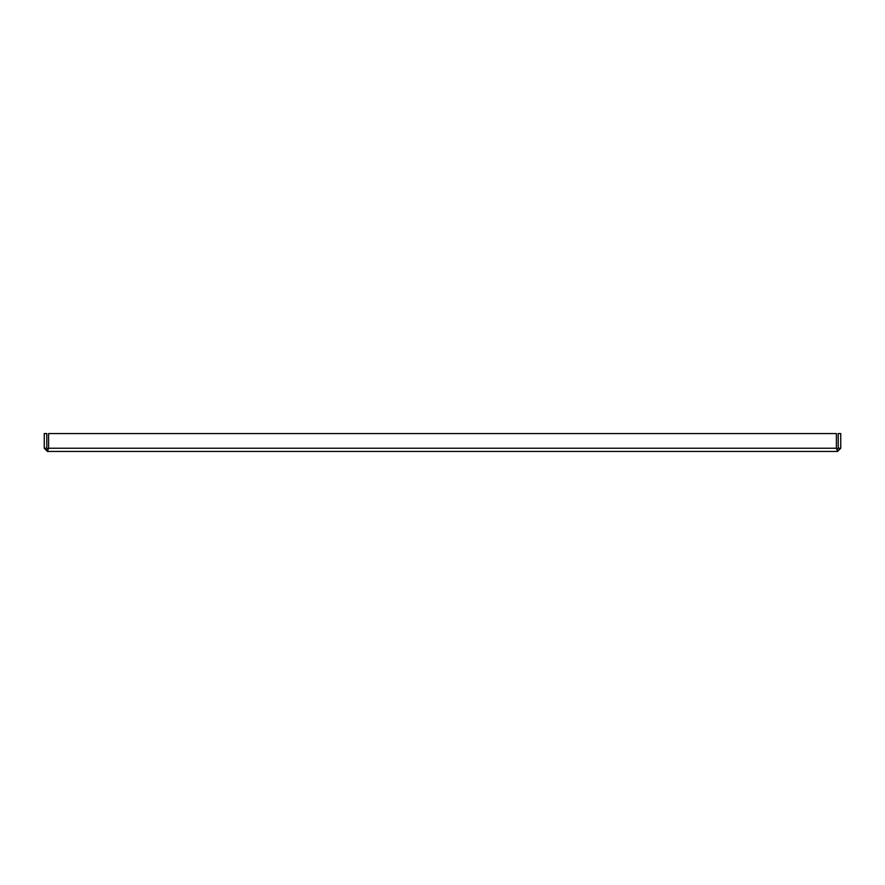 <?xml version="1.0" encoding="UTF-8"?>
<svg xmlns="http://www.w3.org/2000/svg" width="885" height="885" viewBox="0 0 885 885"><rect width="100%" height="100%" fill="white"/><g stroke="black" fill="none" stroke-linecap="round" stroke-linejoin="round"><path stroke-width="1.33" d="M838.195 448.241L837.564 448.883L836.391 448.241L837.564 448.883L837.564 451.438L47.436 451.438L48.609 448.241L47.436 448.883L48.609 448.241L48.609 433.562L836.391 433.562L836.391 448.241L837.564 451.438L840.75 448.241L840.75 433.562L838.195 433.562L838.195 448.241L840.75 448.241M46.805 448.241L47.436 451.438L44.25 448.241L44.25 433.562L46.805 433.562L46.805 448.241L44.25 448.241M48.609 448.241L836.391 448.241"/></g></svg>
